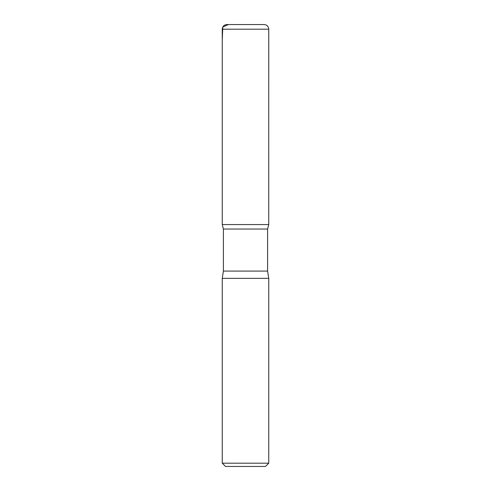 <?xml version="1.0" encoding="UTF-8"?>
<svg xmlns="http://www.w3.org/2000/svg" width="491" height="491" viewBox="0 0 491 491"><rect width="100%" height="100%" fill="white"/><g stroke="black" fill="none" stroke-linecap="round" stroke-linejoin="round"><path stroke-width="0.74" d="M268.755 463.191L222.245 463.191L225.498 466.45L265.502 466.45L268.755 463.191L268.755 278.348L267.595 271.081L267.595 229.039L268.743 224.565L222.257 224.565L268.743 224.565L268.755 29.202C268.485 26.379 266.932 24.826 264.109 24.55L226.891 24.55C224.068 24.826 222.515 26.379 222.245 29.202L268.755 29.202M222.245 463.191L222.245 278.348L223.405 271.081L223.405 229.039L267.595 229.039M223.405 229.039L222.257 224.565L222.245 29.202M222.245 278.348L268.755 278.348M235.029 24.55L228.444 24.55L222.785 27.023L222.245 40.109L222.257 224.565L245.5 224.565M223.405 271.081L267.595 271.081"/></g></svg>
